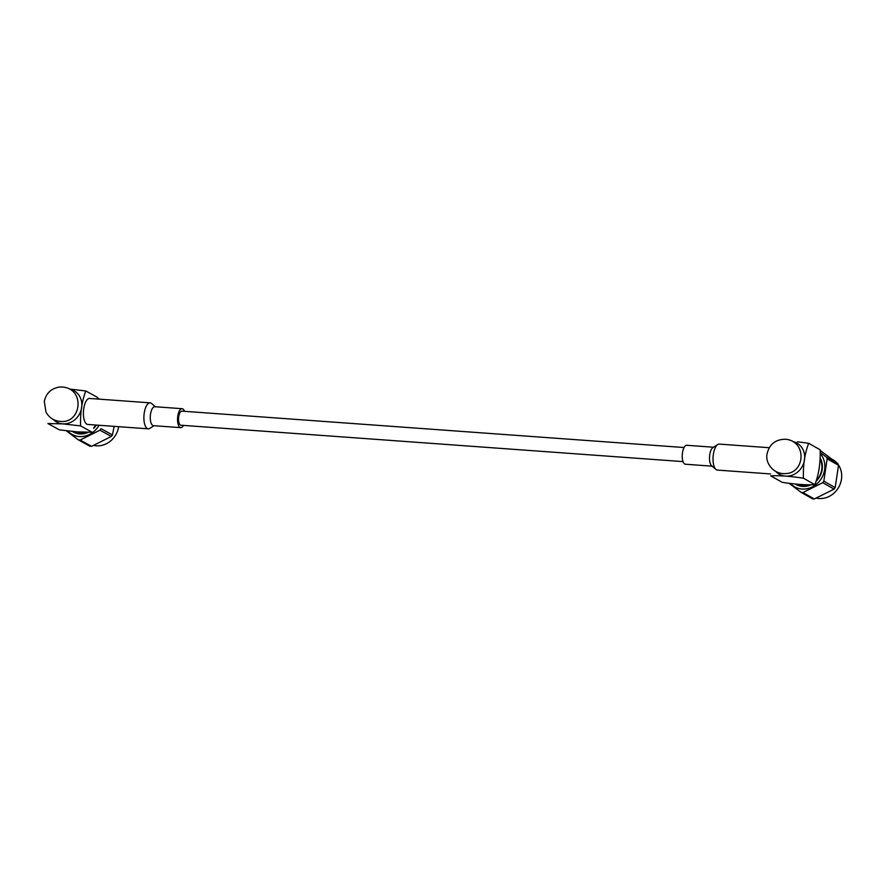 <?xml version="1.0" encoding="UTF-8"?>
<svg xmlns="http://www.w3.org/2000/svg" width="886" height="886" viewBox="0 0 886 886"><rect width="100%" height="100%" fill="white"/><g stroke="black" fill="none" stroke-linecap="round" stroke-linejoin="round"><path stroke-width="1.33" d="M820.137 449.778C820.602 462.647 818.852 474.287 814.898 484.686C806.216 485.14 795.307 484.354 782.183 482.316L770.72 475.848C779.403 475.383 790.312 476.181 803.436 478.219C802.971 465.338 804.709 453.698 808.663 443.299L820.137 449.778M803.436 478.219L814.898 484.686M808.663 443.299L797.433 441.782M792.837 441.549A17.897 16.103 119.4 0 1 802.162 466.612A17.897 16.103 119.4 0 1 775.892 471.573M798.02 484.221L798.585 484.542A17.377 15.627 -60.6 0 0 800.545 485.462M820.347 452.613L826.516 457.209L837.901 463.633L820.203 450.453M837.901 463.633L838.521 465.283L827.147 458.859L826.516 457.209M827.147 458.859L823.803 481.176L835.177 487.599L838.521 465.283M835.177 487.599L834.08 489.116L822.706 482.693L823.803 481.176M822.706 482.693L802.915 492.538L814.3 498.962L834.08 489.116M814.3 498.962L812.584 498.84L801.199 492.417L802.915 492.538M801.199 492.417L789.326 483.49M795.196 483.989A18.595 16.723 -60.6 0 0 810.745 484.908M816.427 480.932A18.595 16.723 -60.6 0 0 820.237 458.14M816.482 498.142A21.175 19.049 -60.6 0 0 837.901 488.574A21.175 19.049 -60.6 0 0 838.344 464.796M836.473 462.492A21.175 19.049 -60.6 0 0 832.53 459.446L832.386 459.358M797.068 484.144A17.775 15.992 -60.6 0 0 809.494 484.886M816.682 480.101A17.775 15.992 -60.6 0 0 820.159 459.258M770.543 473.944L717.383 470.089A13.024 5.238 -85.9 0 1 715.932 469.436A13.024 5.238 -85.9 0 1 713.02 459.291A13.024 5.238 -85.9 0 1 715.733 446.81A13.024 5.238 -85.9 0 1 717.738 444.528A13.024 5.238 -85.9 0 1 719.266 444.096L769.258 447.718M717.738 444.528L712.942 447.574A9.502 3.821 94.1 0 0 709.553 456.456A9.502 3.821 94.1 0 0 711.624 465.737L715.932 469.436M713.496 447.22L686.783 445.281A9.502 3.821 94.1 0 0 682.286 454.485A9.502 3.821 94.1 0 0 685.41 464.231L712.122 466.169M684.058 447.53L181.918 411.137A7.055 2.835 94.1 0 0 178.64 417.328A7.055 2.835 94.1 0 0 180.39 425.058A7.055 2.835 94.1 0 0 180.899 425.214L683.04 461.606M155.382 406.763L151.584 403.495A13.024 5.238 94.1 0 0 151.063 403.13A13.024 5.238 94.1 0 0 150.133 402.842A13.024 5.238 94.1 0 0 144.075 414.271A13.024 5.238 94.1 0 0 147.309 428.547A13.024 5.238 94.1 0 0 148.25 428.835A13.024 5.238 94.1 0 0 149.778 428.403L154.009 425.712M148.25 428.835L87.758 424.449A13.024 5.238 -85.9 0 1 86.828 424.161A13.024 5.238 -85.9 0 1 83.583 409.897A13.024 5.238 -85.9 0 1 89.641 398.456L150.133 402.842M183.457 425.402A9.502 3.821 -85.9 0 1 180.722 427.65L153.455 425.679A9.502 3.821 -85.9 0 1 152.78 425.468A9.502 3.821 -85.9 0 1 150.41 415.058A9.502 3.821 -85.9 0 1 154.828 406.718L182.095 408.701A9.502 3.821 -85.9 0 1 184.476 411.325M180.722 427.65A9.502 3.821 -85.9 0 1 180.046 427.44A9.502 3.821 -85.9 0 1 177.676 417.04A9.502 3.821 -85.9 0 1 182.095 408.701M76.462 432.578L76.55 432.401A17.377 15.638 -61.1 0 0 77.924 432.988M75.963 432.401A17.775 16.003 118.9 0 1 75.155 431.748M74.38 431.681A17.775 16.003 -61.1 0 0 86.606 432.423M93.905 427.573A17.775 16.003 -61.1 0 0 95.898 425.036M93.85 445.448A21.175 19.06 -61.1 0 0 118.669 426.687M72.475 431.526A18.595 16.745 -61.1 0 0 87.88 432.446M93.661 428.414A18.595 16.745 -61.1 0 0 96.33 425.07M78.444 439.921L80.161 440.043L91.568 446.322L89.84 446.201L78.444 439.921L66.583 431.017M99.93 430.186L101.015 428.658L112.422 434.937L111.326 436.466L99.93 430.186L80.161 440.043M112.422 434.937L114.161 426.365M91.568 446.322L111.326 436.466M98.634 398.467L97.338 397.759M75.354 431.759L75.941 432.091A17.377 15.638 -61.1 0 0 76.55 432.401M69.817 389.198A17.897 16.114 118.9 0 1 81.468 408.623A17.897 16.114 118.9 0 1 62.729 423.851A17.897 16.114 118.9 0 1 53.182 419.388M80.637 425.911L92.122 432.235L77.315 431.903L59.406 429.865L47.922 423.541L62.729 423.873L80.637 425.911C80.139 413.053 81.866 401.402 85.798 390.959L97.283 397.282M85.798 390.959L69.529 389.043M820.381 453.721A21.275 19.138 119.4 0 1 824.611 469.724A21.275 19.138 119.4 0 1 810.745 487.632A21.275 19.138 119.4 0 1 790.545 483.534M99.033 425.269A21.275 19.149 118.9 0 1 67.801 431.072M60.049 421.371C82.254 424.372 85.986 385.742 59.539 387.038C51.255 388.4 46.172 393.14 44.3 401.28L45.972 412.079C49.051 417.616 53.736 420.717 60.049 421.371M785.384 439.246C775.627 439.367 769.546 444.119 767.143 453.51C764.828 462.625 773.279 474.741 785.882 473.578C805.208 472.814 807.113 440.918 785.384 439.246"/></g></svg>

